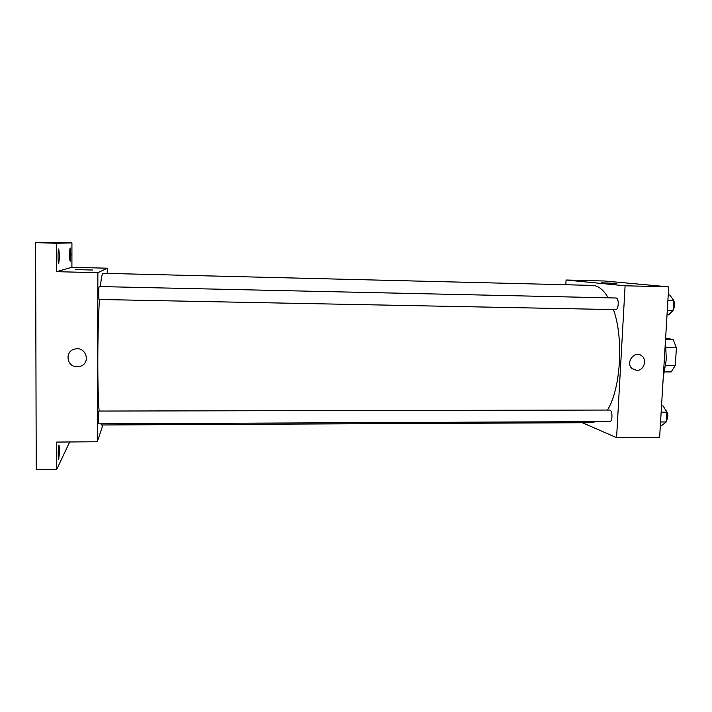 <?xml version="1.0" encoding="UTF-8"?>
<svg xmlns="http://www.w3.org/2000/svg" width="712" height="712" viewBox="0 0 712 712"><rect width="100%" height="100%" fill="white"/><g stroke="black" fill="none" stroke-linecap="round" stroke-linejoin="round"><path stroke-width="1.07" d="M665.622 338.075L673.178 339.535L676.4 347.821L675.323 365.363L671.193 371.94L664.652 371.895M665.747 365.292L675.323 365.363M666.254 347.705L676.4 347.821M665.542 339.437L673.178 339.535M665.48 340.523L666.281 359.498L663.246 377.493M565.835 284.747L566.076 280.012L604.639 281.009L668.719 286.874L659.632 437.302L616.583 437.64L582.372 422.732M566.076 280.012L625.091 285.788L668.719 286.874M625.091 285.788L616.583 437.64M636.688 370.427L632.016 368.54C625.056 362.497 634.793 349.886 641.77 355.884C647.511 359.925 643.692 370.836 636.688 370.427L632.007 368.54C625.056 362.497 634.793 349.886 641.77 355.884C647.511 359.925 643.692 370.836 636.688 370.427M100.784 423.818L101.549 424.975L591.12 422.688L596.024 421.62M607.443 410.059C620.739 388.939 623.899 338.414 613.45 309.587M608.262 297.83C603.456 289.731 598.205 285.592 592.5 285.405L103.071 273.301C102.163 273.31 101.282 277.742 100.41 286.58M615.453 309.613L615.595 309.622C618.808 309.987 619.217 297.776 615.978 297.999L99.173 286.553C98.656 286.215 98.567 299.797 99.093 299.476L615.595 309.622M609.703 421.557C612.863 421.833 612.649 409.747 609.499 410.05L98.781 411.055C98.283 410.726 98.096 424.156 98.603 423.827L609.703 421.557M601.266 282.806L616.761 283.385M99.11 411.055C97.25 387.693 97.393 331.249 99.431 299.485M107.272 273.399L107.29 268.202L97.873 272.696L97.295 441.752L102.928 424.966M107.29 268.202L71.912 267.294L71.93 242.899L35.6 242.623L56.559 243.264L56.577 271.673L97.873 272.696M35.6 242.623L36.241 469.644L56.72 469.377L69.678 441.965M97.295 441.752L56.702 442.072L56.72 469.377M79.762 366.413L77.181 366.742C66.501 367.152 64.436 350.909 74.965 349.022C86.348 346.023 91.225 363.814 79.762 366.413L77.181 366.742C66.501 367.152 64.436 350.909 74.965 349.022M71.912 267.294L56.577 271.673M92.667 270.017L75.178 269.599M59.488 256.222L58.74 263.698C57.779 264.054 57.797 248.55 58.758 248.951L59.488 256.222M70.835 254.549L70.23 261.206C69.473 261.526 69.5 247.705 70.266 248.061L70.835 254.549M71.93 242.899L56.559 243.264M59.577 450.829L58.704 459.507C57.779 459.89 58.081 444.671 58.989 445.045L59.577 450.829M661.528 405.911L663.094 405.911L666.886 412.168L666.29 421.958L661.92 425.34L660.353 425.349M661.145 412.186L666.886 412.168M660.558 421.985L666.29 421.958M666.361 420.81C668.515 416.725 668.274 413.147 665.622 410.076M668.23 294.955L669.814 294.99L673.694 300.455L673.089 310.468L668.612 314.855L667.028 314.82M667.901 300.322L673.694 300.455M667.295 310.352L673.089 310.468M673.116 309.942C675.101 306.427 675.136 303.045 673.249 299.823"/></g></svg>
